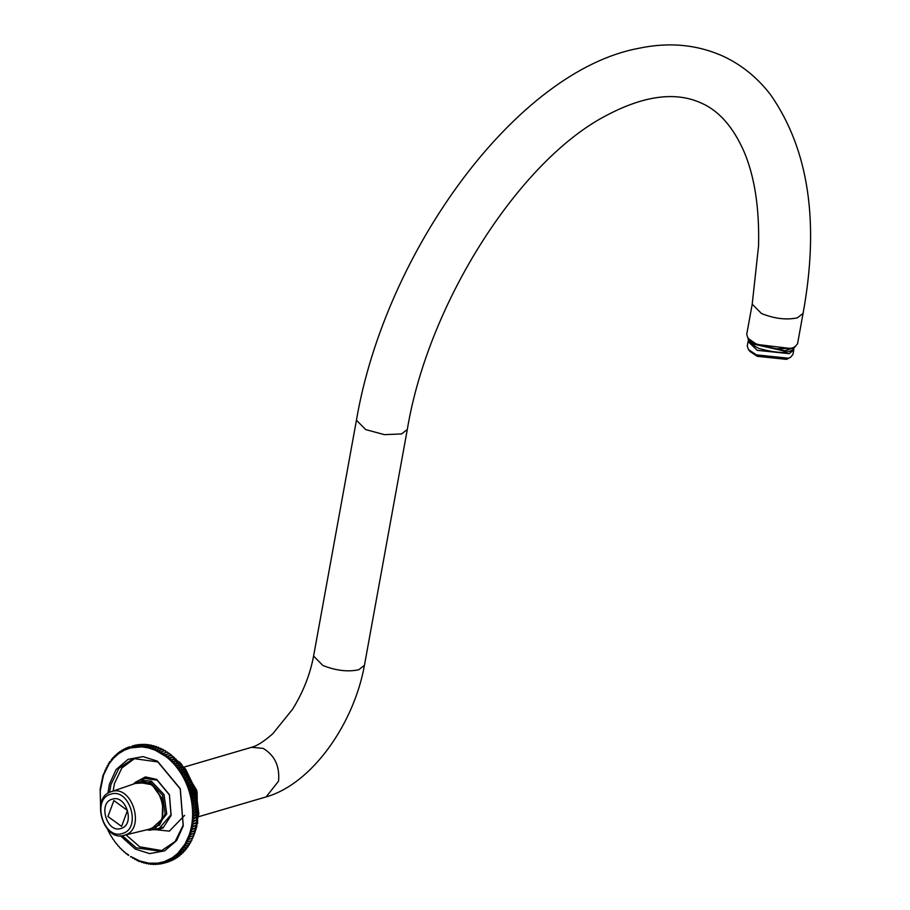 <?xml version="1.0" encoding="UTF-8"?>
<svg xmlns="http://www.w3.org/2000/svg" width="910" height="910" viewBox="0 0 910 910"><rect width="100%" height="100%" fill="white"/><g stroke="black" fill="none" stroke-linecap="round" stroke-linejoin="round"><path stroke-width="1.36" d="M748.304 338.691L756.267 344.344L791.211 348.575L794.589 347.097M752.217 304.145L761.477 313.518C774.376 318.693 786.342 320.138 797.342 317.863L803.075 313.393L797.569 343.718L794.953 346.892L791.837 348.189L774.626 348.883L755.96 343.843L748.031 338.372L746.701 334.482L752.217 304.145L758.565 245.859C759.463 208.003 754.629 176.608 744.05 151.651C733.187 127.002 718.991 110.827 701.451 103.137C676.005 91.432 644.564 95.413 607.152 115.081C520.657 159.204 428.417 301.745 407.305 429.486L364.444 665.312C354.047 723.382 312.312 783.76 266.118 796.91L198.971 816.6M135.078 783.464L150.457 782.407L162.571 795.203L165.176 813.802L159.512 825.142L148.546 829.397M146.453 829.897L154.313 829.704L166.735 813.984L164.016 794.544L151.344 781.167L139.765 780.097L133.042 784.17M748.464 349.588L750.011 351.499L757.256 356.322L786.513 359.37L790.608 357.243L788.447 358.21L756.403 354.866L748.464 349.588L747.269 346.084L748.088 341.546L757.222 350.327L789.266 353.66L793.782 349.849L793.713 348.439M793.782 349.849L792.951 354.388L790.608 357.243M748.657 340.249L748.088 341.546M794.111 347.392L784.966 350.737L752.593 343.479L748.646 339.123M794.464 347.176L784.886 351.146L752.513 343.9L748.384 338.804M111.395 791.666C89.806 797.046 103.706 842.944 124.568 835.175C146.146 829.795 132.257 783.908 111.395 791.666L138.638 782.293L152.129 784.83L162.822 799.981L162.162 819.034L151.72 828.578M122.509 833.435C141.96 828.589 129.436 787.23 110.645 794.237C91.193 799.082 103.706 840.431 122.509 833.435M137.524 782.623C159.603 774.41 174.299 822.97 151.458 828.657L124.568 835.175M152.482 785.057L163.129 799.901L162.333 818.659M120.996 828.464C135.522 824.847 126.171 793.986 112.146 799.207C97.632 802.825 106.971 833.685 120.996 828.464M121.61 826.405L107.926 816.532L113.898 800.561L127.468 810.48L121.61 826.405M130.892 856.56L139.128 861.463L139.696 860.928L141.664 862.396L141.96 861.69L143.985 863.101L144.224 862.316L146.305 863.67L146.499 862.805L148.626 864.09L148.762 863.158L150.707 864.341L151.026 863.362L153.017 864.489L153.278 863.431L155.314 864.5L155.519 863.362L157.828 864.341L157.737 863.158L160.08 864.045L159.921 862.805L162.071 863.658L162.082 862.305L164.255 863.089L167.713 862.077L164.482 863.021L164.198 861.679L166.405 862.384L169.635 861.44L166.621 862.305L166.268 860.917L168.498 861.542L171.728 860.598L168.714 861.452L168.293 860.018L170.545 860.564L173.787 859.609L170.762 860.451L170.261 858.983L172.536 859.449L175.778 858.494L172.741 859.324L172.183 857.823L174.47 858.198L177.7 857.254L174.663 858.062L174.037 856.538L179.566 855.878L176.529 856.674L175.823 855.127L181.545 854.217L178.314 855.161L177.541 853.591L183.081 852.761L180.021 853.534L179.179 851.942L184.73 851.021L181.659 851.783L180.737 850.179L186.288 849.166L183.206 849.917L182.216 848.313L187.756 847.199L184.673 847.938L183.604 846.334L189.143 845.14L186.038 845.868L184.912 844.264L190.429 842.967L187.323 843.684L186.118 842.091L191.623 840.715L188.506 841.42L187.232 839.828L192.818 838.11L189.587 839.065L188.245 837.496L193.807 835.676L190.565 836.62L189.155 835.073L194.592 833.423L189.155 835.073L184.912 844.264L177.541 853.591L172.183 857.823L164.198 861.679L157.737 863.158L148.762 863.158L139.696 860.928L130.892 856.56M131.006 856.674L130.403 856.856M128.253 855.355L126.683 853.614L128.81 855.195M126.149 853.739L124.659 851.976L126.149 853.739M124.09 851.999L122.679 850.213L124.09 851.999M122.088 850.145L120.746 848.336L122.088 850.145M120.154 848.188L118.891 846.368L120.154 848.188M118.277 846.118L117.094 844.298L118.277 846.118M116.469 843.957L115.365 842.125L116.469 843.957M114.74 841.705L113.716 839.873L114.74 841.705M113.09 839.35L112.146 837.53L113.09 839.35M111.52 836.927L110.656 835.118L111.52 836.927M110.03 834.413L109.246 832.627L110.03 834.413M108.643 831.842L107.937 830.068L108.643 831.842M169.556 753.571L170.898 755.152L165.973 756.585L166.314 754.527L169.556 753.571L163.891 755.061L164.175 753.014L167.406 752.069L161.775 753.651L161.98 751.626L164.983 750.545L159.614 752.365L159.762 750.375L162.765 749.294L157.419 751.205L157.51 749.248L160.74 748.293L155.201 750.17L155.223 748.247L158.215 747.212L152.96 749.283L152.925 747.394L155.917 746.371L150.707 748.52L150.616 746.678L153.608 745.665L148.444 747.895L148.296 746.098L151.287 745.097L146.169 747.406L145.964 745.665L148.967 744.676L143.894 747.053L143.643 745.37L146.646 744.403L143.405 745.347L141.63 746.848L141.334 745.222L144.326 744.266L141.096 745.21L139.378 746.769L139.037 745.21L142.278 744.266L138.798 745.222L137.137 746.848L136.762 745.358L139.992 744.403L136.523 745.381L134.93 747.053L134.509 745.631L137.74 744.687L134.27 745.677L132.735 747.406L132.28 746.052L135.522 745.108L132.052 746.109L130.585 747.895L129.868 746.689L128.469 748.532L127.946 747.326L126.399 749.294L125.853 748.168L124.374 750.193L123.805 749.158L122.395 751.228L121.61 750.386L120.484 752.388L119.688 751.649L118.63 753.673L118.016 752.889L116.844 755.084L116.218 754.39L115.126 756.619L114.33 756.187L113.488 758.269L112.692 757.939L110.451 761.897L109.678 761.772L102.989 775.343L100.157 789.118L100.544 806.192M104.866 770.406L105.458 770.224M105.969 768.051L106.606 767.869M107.153 765.799L107.846 765.594M108.449 763.627L109.189 763.41M109.826 761.568L110.633 761.329M111.304 759.6L112.18 759.349M112.863 757.746L113.807 757.473M114.501 756.005L115.525 755.709M116.218 754.39L117.333 754.06M118.016 752.889L119.221 752.536M119.881 751.512L121.189 751.125M121.815 750.272L123.237 749.851M123.805 749.158L125.352 748.702M125.853 748.168L127.537 747.679M127.946 747.326L129.8 746.791M139.992 744.403L140.606 744.698M142.278 744.266L143.018 744.653M144.576 744.278L145.429 744.755M146.885 744.426L147.841 745.006M149.206 744.721L151.094 745.961M151.526 745.154L153.369 746.45M153.847 745.734L155.633 747.076M156.156 746.45L157.885 747.838M158.465 747.303L160.126 748.737M160.74 748.293L162.344 749.76M162.992 749.419L164.539 750.921M165.222 750.682L166.701 752.206M167.406 752.069L168.816 753.616M170.898 755.152L165.973 756.585L168.009 758.235L168.418 756.153L171.66 755.209L172.934 756.79L168.009 758.235L169.988 759.998L170.466 757.905L173.708 756.961L174.913 758.553L169.988 759.998L171.91 761.863L172.468 759.77L175.698 758.815L176.836 760.419L171.91 761.863L173.776 763.843L174.401 761.738L177.632 760.794L178.701 762.398L173.776 763.843L175.573 765.913L176.267 763.808L179.498 762.864L180.487 764.468L175.573 765.913L177.291 768.086L178.064 765.992L181.295 765.037L182.216 766.641L177.291 768.086L178.951 770.338L179.782 768.256L183.024 767.312L183.865 768.893L178.951 770.338L180.521 772.681L181.431 770.611L184.662 769.667L185.447 771.236L180.521 772.681L182.011 775.092L182.99 773.045L186.231 772.101L186.937 773.648L182.011 775.092L183.411 777.584L184.468 775.559L187.699 774.615L188.336 776.139L183.411 777.584L184.73 780.143L185.856 778.152L189.087 777.197L189.655 778.698L184.73 780.143L185.947 782.759L187.142 780.803L190.383 779.847L190.873 781.315L185.947 782.759L187.073 785.432L188.347 783.51L191.578 782.554L191.999 783.988L187.073 785.432L188.108 788.151L189.439 786.263L192.67 785.319L193.022 786.706L188.108 788.151L189.03 790.904L190.44 789.072L193.671 788.117L193.955 789.459L189.03 790.904L189.86 793.702L191.327 791.916L194.558 790.961L194.786 792.257L189.86 793.702L190.577 796.523L192.112 794.783L195.343 793.838L195.502 795.078L190.577 796.523L191.191 799.367L192.783 797.683L196.025 796.728L196.116 797.922L191.191 799.367L191.691 802.222L193.352 800.595L196.594 799.651L196.617 800.777L191.691 802.222L192.09 805.077L193.807 803.519L197.049 802.574L197.015 803.632L192.09 805.077L192.374 807.943L197.39 805.498L197.299 806.499L192.374 807.943L192.556 810.799L197.618 808.421L197.481 809.354L192.556 810.799L192.613 813.642L197.732 811.333L197.538 812.198L192.613 813.642L192.567 816.463L197.732 814.234L197.493 815.019L192.567 816.463L192.408 819.25L197.629 817.1L192.408 819.25L192.135 822.014L197.402 819.944L192.135 822.014L191.76 824.733L197.06 822.742L191.76 824.733L191.271 827.406L196.606 825.495L191.271 827.406L190.668 830.022L196.048 828.202L190.668 830.022L189.963 832.582L195.377 830.841L189.963 832.582L189.155 835.073M172.934 756.79L168.009 758.235M174.913 758.553L169.988 759.998M176.836 760.419L171.91 761.863M178.701 762.398L173.776 763.843M180.487 764.468L175.573 765.913M182.216 766.641L182.842 767.062L179.611 768.017L177.291 768.086M183.865 768.893L184.491 769.416L178.951 770.338M185.447 771.236L186.072 771.839L182.83 772.795L180.521 772.681M186.937 773.648L187.551 774.353L182.011 775.092M188.336 776.139L188.95 776.924L185.708 777.879L183.411 777.584M189.655 778.698L190.247 779.574L187.016 780.518L184.73 780.143M190.873 781.315L191.453 782.27L188.222 783.226L185.947 782.759M191.999 783.988L192.567 785.023L189.325 785.978L187.073 785.432M193.022 786.706L193.568 787.821L190.338 788.777L188.108 788.151M193.955 789.459L194.467 790.665L191.237 791.609L189.03 790.904M194.786 792.257L195.263 793.531L192.033 794.487L189.86 793.702M195.502 795.078L195.957 796.432L192.727 797.376L190.577 796.523M196.116 797.922L196.537 799.344L193.295 800.288L191.191 799.367M196.617 800.777L197.004 802.267L193.762 803.212L191.691 802.222M197.015 803.632L197.356 805.191L194.126 806.146L192.09 805.077M197.299 806.499L197.595 808.114L194.365 809.07L192.374 807.943M197.481 809.354L197.732 811.038L194.49 811.982L192.556 810.799M197.538 812.198L197.743 813.927L194.501 814.882L192.613 813.642M197.493 815.019L197.641 816.805L194.41 817.76L192.567 816.463M197.333 817.806L197.424 819.648L194.194 820.592L192.408 819.25M197.06 820.57L197.095 822.458L193.864 823.402L192.135 822.014M196.685 823.288L196.662 825.211L193.42 826.166L191.76 824.733M196.196 825.962L196.105 827.918L192.874 828.873L191.271 827.406M195.593 828.578L195.445 830.568L192.215 831.524L190.668 830.022M194.888 831.137L194.683 833.162L191.441 834.106L189.963 832.582M194.08 833.628L193.807 835.676M193.17 836.051L192.818 838.11M192.146 838.394L191.737 840.476M191.043 840.647L190.554 842.74M189.826 842.819L189.28 844.912M188.529 844.889L187.904 846.994M187.142 846.869L186.448 848.962M185.663 848.734L184.889 850.827M184.093 850.497L183.263 852.579M182.455 852.147L181.545 854.217M180.737 853.682L179.759 855.73M178.36 856.23L177.905 857.118M176.392 857.641L175.983 858.38M174.356 858.915L173.992 859.506M167.793 861.975L164.255 863.089M163.982 861.747L162.082 862.305M164.164 863.055L162.298 863.601M161.775 863.544L160.08 864.045M159.387 863.886L157.828 864.341M156.986 864.068L155.553 864.489M154.575 864.113L153.255 864.5M152.163 864.011L150.946 864.363M149.74 863.761L148.626 864.09M147.329 863.362L146.305 863.67M144.929 862.828L143.985 863.101M142.551 862.145L141.664 862.396M140.185 861.315L139.367 861.554M137.842 860.36L137.08 860.576M135.522 859.267L134.828 859.472M133.247 858.039L132.598 858.221M100.635 805.612L100.248 790.961L103.501 775.138L109.052 763.877L113.488 758.269L118.63 753.673L124.374 750.193L130.585 747.895L141.63 746.848L148.444 747.895L155.201 750.17L165.973 756.585M120.382 835.755L135.26 849.053L149.638 853.614L164.63 850.861L176.608 840.59L183.285 825.87L180.282 788.708L157.396 761.158L143.018 756.597L128.026 759.349L116.048 769.621L109.382 784.34L107.926 793.327M109.598 792.383L110.929 784.602L118.903 768.324L133.429 758.53L157.851 761.943L180.214 788.879L183.149 825.188L175.164 841.477L160.638 851.271L136.216 847.847L122.293 835.664M135.203 758.064L121.826 768.04L114.444 783.578L113.136 791.063M125.99 834.857L139.731 846.823L162.378 850.691M140.038 780.018L143.826 778.323L157.168 780.188L169.385 794.908L170.989 814.746L158.693 828.999L154.586 829.624M149.035 830.273L162.992 828.032L171.125 815.428L169.453 794.737L156.713 779.392L145.441 776.913L135.01 782.463M184.423 766.993L251.569 747.303L263.161 748.373C274.763 755.368 279.893 766.3 278.54 781.189L266.118 796.91M803.075 313.393C819.614 222.7 808.854 149.923 770.804 95.061C757.893 78.112 742.219 65.258 723.757 56.5C697.572 44.59 669.294 41.849 638.9 48.275C516.846 70.718 385.317 250.648 356.436 420.238L365.695 429.6L384.361 434.639L401.572 433.945L407.305 429.486M356.436 420.238L313.586 656.064L322.834 665.438C335.745 670.613 347.7 672.058 358.711 669.783L364.444 665.312M174.208 856.56L173.457 856.958M182.933 776.708L183.649 777.515M171.785 755.368L194.672 787.093L196.901 826.189L194.694 833.025M194.524 833.458L193.91 834.868M193.375 836.028L193.068 836.677M170.124 754.242L171.33 755.05M181.113 763.558L197.095 792.132L197.618 823.095M145.327 776.924L143.006 779.142M157.567 828.748L160.706 829.363M794.248 347.313L794.953 346.892M748.543 339.009L748.031 338.372M162.469 827.304L154.313 829.704M147.92 777.697L139.765 780.097M251.569 747.303C252.377 746.905 258.349 746.484 272.909 733.619L292.611 709.174C303.144 692.157 310.128 674.446 313.586 656.064M794.748 346.528C792.235 353.626 780.359 354.286 759.099 348.496C751.057 344.572 747.485 341.102 748.361 338.099M152.175 828.453L151.265 828.726M152.823 785.284L152.129 784.83M162.503 818.283L162.162 819.034M193.022 836.95L193.489 835.994M193.875 835.175L198.824 813.813L195.912 790.437L185.674 769.246L169.931 754.003M169.089 753.48L168.248 752.991M197.629 823.539L196.753 790.312L179.543 761.886M154.984 829.613L169.351 831.137L184.628 815.394"/></g></svg>
